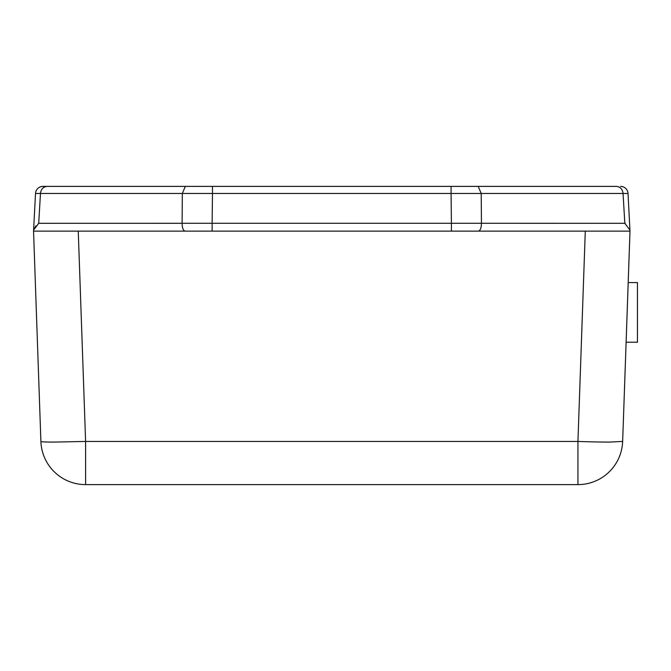 <?xml version="1.0" encoding="UTF-8"?>
<svg xmlns="http://www.w3.org/2000/svg" width="671" height="671" viewBox="0 0 671 671"><rect width="100%" height="100%" fill="white"/><g stroke="black" fill="none" stroke-linecap="round" stroke-linejoin="round"><path stroke-width="1.01" d="M577.941 484.613L577.941 441.443L85.603 441.443L78.255 231.126L33.55 231.126L33.6 230.094L33.55 231.126L629.994 231.126L622.646 441.443A44.731 44.731 0 0 1 577.941 484.613L85.603 484.613A44.731 44.731 0 0 1 40.897 441.443L33.55 231.126L40.897 441.443A44.731 1.56 178 0 0 54.007 442.088L85.603 441.443L85.603 484.613M628.358 278.096L629.994 231.126L585.288 231.126L577.941 441.443A44.731 1.56 -178 0 0 609.536 442.088L622.646 441.443L628.358 278.096M161.04 186.387L47.087 186.387C43.221 186.781 41.015 189.138 40.478 193.458L35.521 193.458L33.6 230.094L35.521 193.458A7.456 7.456 0 0 1 42.969 186.387L185.339 186.387L182.327 193.458L182.101 223.275C182.218 227.972 183.217 230.589 185.104 231.126L585.288 231.126M628.199 282.566L637.45 282.566L637.45 342.21L626.118 342.21M613.671 186.387L496.54 186.387M179.895 193.458L212.464 193.458L212.137 223.275L38.708 223.3L40.478 193.458L182.327 193.458L185.339 186.387L616.448 186.387C620.289 186.781 622.487 189.138 623.057 193.458L628.022 193.458L629.994 231.126L628.022 193.458L623.057 193.458L624.818 223.292L481.442 223.275C481.325 227.972 480.327 230.589 478.44 231.126M212.137 231.126L212.137 223.275L451.407 223.275L451.08 193.458L212.464 193.458L212.464 186.387L451.08 186.387L451.08 193.458L481.216 193.458L481.442 223.275L451.407 223.275L451.407 231.126M620.574 186.387A7.456 7.456 0 0 1 628.022 193.458A7.456 7.456 0 0 0 620.574 186.387M629.943 230.094L624.818 223.292M38.708 223.3L33.6 230.094M33.609 230.052L35.915 225.867M624.902 223.275L625.38 223.669M628.836 264.282L628.408 276.603M616.456 186.387L478.205 186.387L481.216 193.458L623.057 193.458M478.205 186.387L481.216 193.458"/></g></svg>

